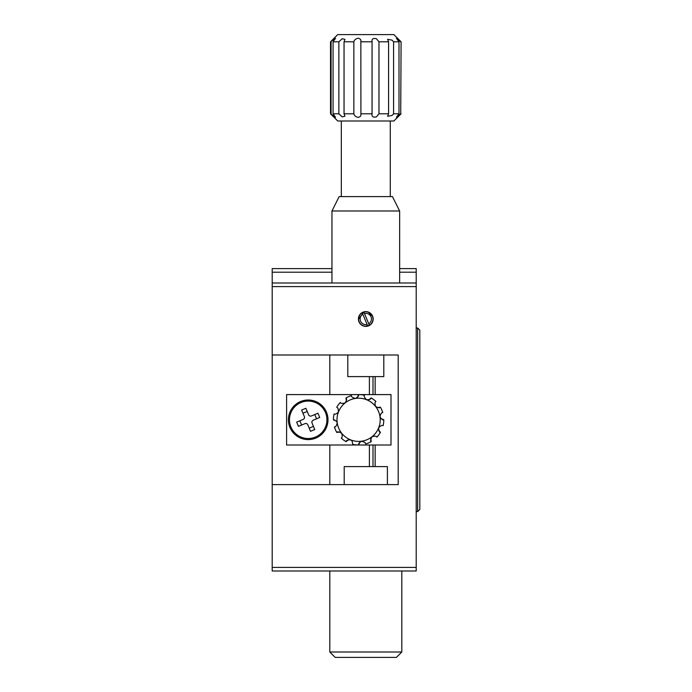 <?xml version="1.0" encoding="UTF-8"?>
<svg xmlns="http://www.w3.org/2000/svg" width="692" height="692" viewBox="0 0 692 692"><rect width="100%" height="100%" fill="white"/><g stroke="black" fill="none" stroke-linecap="round" stroke-linejoin="round"><path stroke-width="1.04" d="M373.178 319.003A7.378 7.378 0 0 0 365.8 311.616A7.378 7.378 0 0 0 358.421 319.003A7.378 7.378 0 0 0 365.8 326.382A7.378 7.378 0 0 0 373.178 319.003M372.997 319.003A7.197 7.197 0 0 0 365.8 311.798A7.197 7.197 0 0 0 358.603 319.003A7.197 7.197 0 0 0 365.8 326.2A7.197 7.197 0 0 0 372.997 319.003M364.502 313.511L368.758 323.804A5.64 5.64 0 0 0 364.502 313.511L363.905 312.057L358.603 319.003M372.452 316.235L368.559 312.352M369.398 466.598L369.398 444.999L369.398 466.598M369.398 394.596L369.398 376.604L369.398 394.596M331.961 272.198L272.198 272.198L272.198 268.6L331.961 268.6M399.639 268.6L416.203 268.6L416.203 272.198L399.639 272.198M416.203 283.002L416.203 286.6L272.198 286.6L272.198 283.002L416.203 283.002L416.203 272.198M272.198 283.002L272.198 272.198M416.203 567.397L416.203 571.004L272.198 571.004L272.198 567.397L416.203 567.397L416.203 286.6M398.203 484.599L398.203 354.996L272.198 354.996L272.198 484.599L398.203 484.599M272.198 286.6L272.198 354.996M272.198 484.599L272.198 567.397M329.799 484.599L329.799 444.999M329.799 394.596L329.799 354.996M365.8 326.2L369.364 325.257L368.758 323.804M353.863 113.799L353.863 41.797L344.045 41.797L344.927 39.401L342.194 38.735L338.864 41.797L333.068 41.797L335.499 38.354L330.517 41.797L330.517 113.799L335.499 117.242L333.068 113.799L338.864 113.799L342.194 116.87L344.927 116.195L344.045 113.799L353.863 113.799C354.33 115.676 355.766 116.87 358.179 117.398C360.368 116.879 361.259 115.676 360.843 113.799L372.062 113.799L372.062 41.797L360.843 41.797L360.913 114.388M360.913 41.113L360.843 41.797C361.259 39.928 360.368 38.726 358.179 38.198C355.766 38.717 354.33 39.92 353.863 41.797M330.517 41.797L337.722 34.6L393.878 34.6L401.083 41.797L400.729 113.799L401.083 41.797M378.974 41.797L378.974 113.799L388.584 113.799L388.584 41.797L378.974 41.797L376.439 38.735C373.066 37.965 371.604 38.986 372.062 41.797L371.967 40.975M378.974 113.799L376.439 116.87C373.066 117.64 371.604 116.619 372.062 113.799L371.967 114.535M401.083 113.799L393.878 120.996L337.722 120.996L330.517 113.799M338.864 113.799L338.864 41.797M331.079 113.799L331.079 41.797M393.575 41.797L393.575 113.799L398.999 113.799L398.999 41.797L393.575 41.797L392.079 40.145L387.607 39.306L388.584 41.797M388.584 113.799L387.607 116.299L392.079 115.452L393.575 113.799M398.999 113.799L396.447 117.277L400.729 113.799M400.729 41.797L396.447 38.319L398.999 41.797M333.068 41.797L333.068 113.799M344.045 41.797L344.045 113.799M347.799 354.996L347.799 376.604L383.8 376.604L383.8 354.996M419.802 330.162L419.802 509.442L417.639 511.604L417.639 327.999L419.802 330.162M375.159 376.604L375.159 394.596M375.159 444.999L375.159 466.598M372.997 466.598L372.997 444.999M372.997 394.596L372.997 376.604M288.4 419.802A19.8 19.8 0 0 0 308.2 439.602A19.8 19.8 0 0 0 327.999 419.802A19.8 19.8 0 0 0 308.2 400.002A19.8 19.8 0 0 0 288.4 419.802M286.6 394.596L286.6 444.999L390.997 444.999L390.997 394.596L286.6 394.596M338.016 408.245L338.535 411.809A21.599 21.599 0 0 0 350.61 439.87L352.107 440.986L350.61 439.87C347.618 439.878 346.095 440.467 346.035 441.643A25.197 25.197 0 0 1 341.251 438.071C342.358 437.699 342.488 436.064 341.649 433.183C339.045 431.696 337.428 431.445 336.796 432.439A25.197 25.197 0 0 1 334.435 426.947C335.585 427.18 336.511 425.831 337.229 422.916L336.485 421.203L333.397 419.845A25.197 25.197 0 0 1 334.098 413.911C334.98 414.681 336.459 413.98 338.535 411.809L338.016 408.245L336.753 407.233A25.197 25.197 0 0 1 340.326 402.45C340.706 403.557 342.332 403.687 345.213 402.848C346.701 400.244 346.952 398.635 345.965 397.995A25.197 25.197 0 0 1 351.45 395.634C351.225 396.784 352.565 397.71 355.489 398.428C358.075 396.923 359.096 395.642 358.56 394.604A25.197 25.197 0 0 1 364.494 395.296C363.715 396.179 364.416 397.658 366.587 399.734C369.589 399.725 371.111 399.128 371.163 397.952A25.197 25.197 0 0 1 375.955 401.524C374.848 401.905 374.709 403.531 375.557 406.412C378.152 407.908 379.77 408.15 380.401 407.164A25.197 25.197 0 0 1 382.762 412.648C381.621 412.423 380.687 413.764 379.977 416.688C381.482 419.274 382.754 420.295 383.8 419.759A25.197 25.197 0 0 1 383.1 425.692C382.226 424.923 380.747 425.615 378.671 427.786C378.68 430.787 379.268 432.31 380.444 432.362A25.197 25.197 0 0 1 376.872 437.154C376.5 436.047 374.865 435.908 371.985 436.756C370.497 439.351 370.246 440.968 371.241 441.6A25.197 25.197 0 0 1 365.748 443.961L365.056 442.508L361.717 441.176C359.122 442.681 358.101 443.953 358.646 444.999L359.866 442.024M346.035 441.643L348.586 439.68M340.326 402.45A25.197 25.197 0 0 0 336.753 407.233L337.116 407.441M333.622 419.836L334.911 420.053M334.435 426.947A25.197 25.197 0 0 0 336.796 432.439L339.988 432.007M351.45 395.634A25.197 25.197 0 0 0 345.965 397.995L346.389 401.187M364.494 395.296A25.197 25.197 0 0 0 358.56 394.604L357.332 397.571M375.955 401.524A25.197 25.197 0 0 0 371.163 397.952L368.611 399.915M382.762 412.648A25.197 25.197 0 0 0 380.401 407.164L377.218 407.588M383.1 425.692A25.197 25.197 0 0 0 383.8 419.759L380.825 418.53M376.872 437.154A25.197 25.197 0 0 0 380.444 432.362L378.481 429.818M365.748 443.961A25.197 25.197 0 0 0 371.241 441.6L370.808 438.417M352.782 444.039L352.712 444.299A25.197 25.197 0 0 0 358.646 444.999A25.197 25.197 0 0 1 352.712 444.299L352.107 440.986M401.801 652.002L396.404 657.4L335.196 657.4L329.799 652.002L401.801 652.002L401.801 571.004M387.399 484.599L387.399 466.598L344.201 466.598L344.201 484.599M339.158 196.597L392.442 196.597L399.639 210.999L331.961 210.999L339.158 196.597M300.985 402.528A18.719 18.719 0 0 1 325.474 412.588A18.719 18.719 0 0 1 315.414 437.076A18.719 18.719 0 0 1 290.925 427.016A18.719 18.719 0 0 1 300.985 402.528M313.208 420.208A2.163 2.163 0 0 0 312.049 423.028L314.765 429.542L310.509 431.315L307.793 424.81A2.163 2.163 0 0 0 304.964 423.642L298.46 426.367L296.678 422.111L303.191 419.395A2.163 2.163 0 0 0 304.35 416.567L301.634 410.062L305.89 408.28L308.606 414.793A2.163 2.163 0 0 0 311.435 415.953L317.939 413.236L319.721 417.484L313.208 420.208M313.441 426.376L309.194 428.158M301.625 425.044L299.844 420.788M314.773 414.56L316.555 418.807M302.958 413.219L307.205 411.446M362.842 314.194A5.64 5.64 0 0 0 367.097 324.487L362.245 312.741M367.694 325.949L367.097 324.487M350.61 439.87A21.599 21.599 0 0 0 375.557 406.412A21.599 21.599 0 0 0 338.535 411.809M341.32 120.996L341.32 196.597M390.279 120.996L390.279 196.597M416.203 327.999L417.639 327.999M416.203 511.604L417.639 511.604M329.799 571.004L329.799 652.002M331.961 283.002L331.961 210.999M399.639 283.002L399.639 210.999"/></g></svg>
